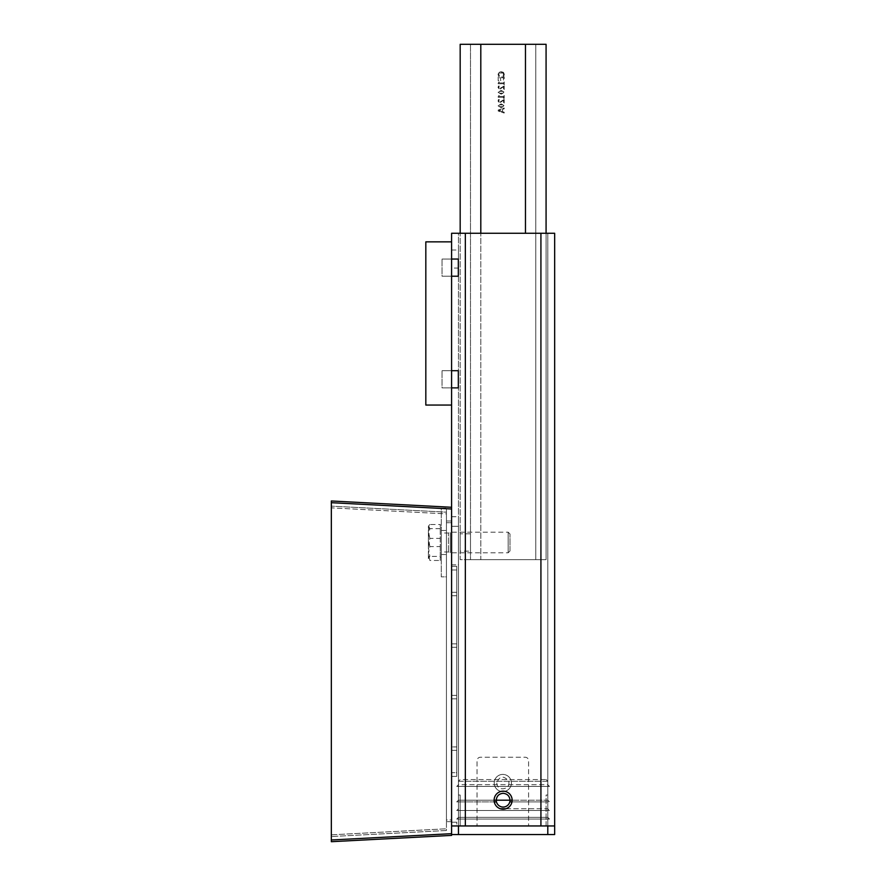 <?xml version="1.0" encoding="UTF-8"?>
<svg xmlns="http://www.w3.org/2000/svg" width="886" height="886" viewBox="0 0 886 886"><rect width="100%" height="100%" fill="white"/><g stroke="black" fill="none" stroke-linecap="round" stroke-linejoin="round"><path stroke-width="0.66" stroke-dasharray="4.43 3.32" d="M451.594 276.222L442.048 276.222L458.328 276.222L442.048 276.222L442.048 259.044L442.048 276.222L451.594 276.222L451.594 259.044L442.048 259.044L451.594 259.044L442.048 259.044L451.594 259.044L451.594 276.222L451.594 259.044L451.594 276.222L451.594 259.044L451.594 276.222L451.594 259.044L458.328 259.044L451.594 259.044L451.594 276.222L458.328 276.222L458.328 259.044L451.594 259.044M451.594 387.88L442.048 387.88L458.328 387.88L442.048 387.88L442.048 370.702L442.048 387.88L451.594 387.88L451.594 370.702L442.048 370.702L451.594 370.702L442.048 370.702L451.594 370.702L451.594 387.88L451.594 370.702L451.594 387.88L451.594 370.702L451.594 387.88L451.594 370.702L458.328 370.702L451.594 370.702L451.594 387.88L458.328 387.88L458.328 370.702L451.594 370.702M451.594 268.059L451.594 250.018L451.594 268.059L458.461 268.059L458.461 250.018L458.461 268.059M512.141 800.18A9.015 9.015 0 0 0 498.619 792.372A9.015 9.015 0 0 0 498.619 807.988A9.015 9.015 0 0 0 512.141 800.18A9.015 9.015 0 0 1 498.619 807.988A9.015 9.015 0 0 1 498.619 792.372A9.015 9.015 0 0 1 512.141 800.18A9.015 9.015 0 0 0 498.619 792.372A9.015 9.015 0 0 0 498.619 807.988A9.015 9.015 0 0 0 512.141 800.18L547.792 800.18L549.508 801.896L509.782 801.896L510.004 800.18C509.583 796.016 507.29 793.723 503.126 793.313C498.962 793.723 496.669 796.016 496.26 800.18A6.866 6.866 0 0 0 503.126 807.057A6.866 6.866 0 0 0 510.004 800.18A6.866 6.866 0 0 0 503.126 793.313A6.866 6.866 0 0 1 510.004 800.18L509.782 801.896A6.866 6.866 0 0 1 496.47 801.896A6.866 6.866 0 0 0 509.782 801.896L547.792 801.896L547.792 808.774L500.38 808.774M458.461 526.317L458.461 825.951L451.594 825.951L451.594 526.317L451.594 564.825L458.461 564.825L458.461 516.726L458.461 526.317L451.594 526.317L451.594 516.726L451.594 526.317L458.461 526.317M554.669 825.951L554.669 233.273L540.925 233.273L540.925 825.951L547.792 825.951L547.792 233.273L458.461 233.273L458.461 825.951L458.461 564.825L451.594 564.825L451.594 825.951L554.669 825.951L465.338 825.951L465.338 233.273L547.792 233.273L547.792 825.951L554.669 825.951L554.669 834.534L451.594 834.534L451.594 825.951L547.792 825.951L458.461 825.951L458.461 834.534M451.594 241.856L451.594 405.057L451.594 241.856L451.594 405.057L425.823 405.057L451.594 405.057L451.594 241.856L425.823 241.856L451.594 241.856L425.823 241.856L425.823 405.057L451.594 405.057M540.925 233.273L540.925 825.951L540.925 233.273L451.594 233.273L451.594 825.951L451.594 822.175L451.594 825.951L456.744 825.951L456.744 822.175L451.594 822.175L456.744 822.175L456.744 825.951L451.594 825.951M458.461 825.951L458.461 819.074L547.792 819.074L458.461 819.074L458.461 825.951L458.461 233.273L465.338 233.273L465.338 825.951L465.338 233.273M504.2 99.465L499.748 102.111L498.752 101.082L499.272 99.642L498.419 99.597L498.054 101.137L499.704 102.931L503.503 100.229L503.503 103.175L504.2 103.175L504.2 99.465L499.748 102.111L498.752 101.082L499.272 99.597L498.419 99.597L498.054 101.137L499.704 102.931L503.503 100.229L503.503 103.175L504.2 103.175L504.2 99.465M504.2 81.889L503.58 82.985L499.549 82.985L499.006 81.889L498.165 83.76L503.58 83.76L504.2 84.823L504.2 81.889L503.58 82.985L499.549 82.985L499.006 81.889L498.165 83.14L498.165 83.76L503.58 83.76L504.2 84.823L504.2 81.889M498.065 92.266L501.188 94.182L504.322 92.266L501.188 90.339L498.065 92.266L501.188 94.182L504.322 92.266L501.188 90.339L498.065 92.266M503.015 93.152L499.35 93.152L498.729 92.266L499.361 91.369L503.004 91.369L503.658 92.266L503.015 93.152L499.35 93.152L498.729 92.266L499.361 91.369L503.004 91.369L503.658 92.266L503.015 93.152M503.514 72.397L501.188 71.644L498.907 72.397L498.076 74.346L498.585 76.207L499.549 76.207L498.763 74.346L499.372 73.017L501.188 72.475L503.015 73.04L503.613 74.346L502.827 76.207L503.791 76.207L504.3 74.335L503.514 72.397L501.188 71.644L498.907 72.397L498.076 74.346L498.585 76.207L499.549 76.207L498.763 74.346L499.372 73.017L503.015 73.04L503.613 74.346L502.827 76.207L503.791 76.207L504.3 74.335L503.514 72.397M499.006 95.433L498.165 97.294L503.58 97.294L504.2 98.357L504.2 95.433L503.58 96.519L499.549 96.519L499.006 95.433L498.165 96.674L498.165 97.294L503.58 97.294L503.58 98.357L504.2 98.357L504.2 95.433L503.58 96.519L499.549 96.519L499.006 95.433M498.187 76.949L498.187 80.715L498.896 80.715L498.896 77.746L500.546 77.746L500.546 80.515L501.255 80.515L501.255 77.746L503.481 77.746L503.481 80.715L504.2 80.715L504.2 76.949L498.187 76.949L498.187 80.715L498.896 80.715L498.896 77.746L500.546 77.746L500.546 80.515L501.255 80.515L501.255 77.746L503.481 77.746L503.481 80.715L504.2 80.715L504.2 76.949L498.187 76.949M498.065 105.799L501.188 107.727L504.322 105.799L501.188 103.883L498.065 105.799L501.188 107.727L504.322 105.799L501.188 103.883L498.065 105.799M503.015 106.685L499.35 106.685L498.729 105.799L499.361 104.902L503.004 104.902L503.658 105.799L503.015 106.685L499.35 106.685L498.729 105.799L499.361 104.902L503.004 104.902L503.658 105.799L503.015 106.685M504.2 85.931L499.748 88.578L498.752 87.537L499.272 86.064L498.419 86.064L498.054 87.603L499.704 89.397L503.503 86.684L503.503 89.641L504.2 89.641L504.2 85.931L499.748 88.578L498.752 87.537L499.272 86.064L498.419 86.064L498.054 87.603L499.704 89.397L503.503 86.684L503.503 89.641L504.2 89.641L504.2 85.931M502.517 111.669L502.517 109.366L504.2 108.823L504.2 108.014L498.187 110.041L498.187 111.027L504.2 113.054L504.2 112.212L502.517 111.669L502.517 109.366L504.2 108.823L504.2 108.014L498.187 110.041L498.187 111.027L504.2 113.054L504.2 112.212L502.517 111.669M501.83 111.448L499.006 110.517L501.83 109.587L501.83 111.448L499.006 110.517L501.83 109.587L501.83 111.448M460.177 551.17L460.177 533.815L460.177 551.17L470.488 551.17L470.488 533.815L470.488 551.17M460.177 44.3L546.075 44.3L546.075 559.675L546.075 233.273M480.799 44.3L480.799 559.675L535.764 559.675L535.764 44.3L535.764 559.675L460.177 559.675L460.177 233.273L460.177 559.675L480.799 559.675L470.488 559.675L470.488 44.3L470.488 559.675L525.464 559.675L480.799 559.675L480.799 233.273M546.075 559.675L525.464 559.675L546.075 559.675M510.004 550.571L510.004 534.025L510.004 550.571M508.154 552.321L508.154 532.187L508.154 552.321M450.298 532.663L450.298 552.798L450.298 532.663M428.392 558.424L429.854 556.375L428.392 547.393L428.392 558.811L428.392 553.529L429.854 560.473L428.392 558.811M429.854 538.4L428.392 531.456L428.392 547.393L429.854 538.4L440.253 538.4L440.253 524.512L440.253 546.584L429.854 546.584L428.392 553.529L428.392 537.603L429.854 546.584M429.854 524.512L428.392 526.173L428.392 531.456L429.854 524.512L440.253 524.512M428.392 526.173L429.854 528.61L428.392 537.603L428.392 526.561M440.253 528.61L429.854 528.61M440.253 546.584L440.253 560.473L429.854 560.473M440.253 560.473L440.253 556.375L429.854 556.375M440.253 556.375L440.253 538.4M440.253 556.585L440.253 527.724L440.253 556.585M441.283 556.585L441.283 527.724L441.283 556.585M441.283 551.546L441.283 532.995L441.283 551.546M448.46 551.546L448.46 532.995L448.46 551.546M494.111 800.18L458.461 800.18L458.461 786.436L456.744 786.436L458.461 784.719L456.744 786.436L549.508 786.436L547.792 784.719L458.461 784.719L456.744 786.436L458.461 784.719L458.461 781.286L458.461 784.719L547.792 784.719L549.508 786.436L547.792 784.719L547.792 781.286L458.461 781.286L458.461 784.719L458.461 781.286L460.177 779.569L458.461 781.286L547.792 781.286L547.792 784.719L547.792 781.286L546.075 779.569L460.177 779.569L458.461 781.286L460.177 779.569L546.075 779.569L547.792 781.286L546.075 779.569L547.792 781.286L547.792 784.719L549.508 786.436L458.461 786.436L458.461 795.03L460.177 795.03L458.461 795.03L458.461 786.436L458.461 800.18L496.26 800.18L496.47 801.896L496.26 800.18A6.866 6.866 0 0 1 503.126 793.313A6.866 6.866 0 0 0 496.26 800.18L547.792 800.18L549.508 801.896L511.986 801.896M528.588 825.951L477.045 825.951L528.588 825.951L528.588 760.664A3.433 3.433 0 0 0 525.154 757.231L480.489 757.231A3.433 3.433 0 0 0 477.045 760.664L477.045 825.951L477.045 760.664A3.433 3.433 0 0 1 480.489 757.231L525.154 757.231A3.433 3.433 0 0 1 528.588 760.664L528.588 825.951M546.075 825.951L460.177 825.951L546.075 825.951L546.075 795.03L547.792 795.03L546.075 795.03L546.075 825.951M496.47 801.896L456.744 801.896L458.461 800.18L456.744 801.896L494.277 801.896M458.461 801.896L458.461 808.774L456.744 810.491L549.508 810.491L456.744 810.491L458.461 808.774L458.461 801.896M505.873 808.774L547.792 808.774L549.508 810.491L547.792 808.774L547.792 801.896L509.782 801.896M549.508 786.436L456.744 786.436L549.508 786.436M547.792 825.951L547.792 834.534M547.792 817.357L549.508 819.074L456.744 819.074L549.508 819.074L547.792 817.357L458.461 817.357L547.792 817.357L547.792 810.491L547.792 817.357M547.792 795.03L547.792 786.436L547.792 795.03M458.461 817.357L456.744 819.074L458.461 817.357L458.461 810.491L547.792 810.491L458.461 810.491L458.461 817.357M460.177 795.03L460.177 825.951L460.177 795.03M446.433 542.498L446.433 530.47L446.433 542.498M441.283 542.498L441.283 530.47L441.283 542.498M446.433 576.852L446.433 508.132L446.433 576.852L441.283 576.852L441.283 508.132L446.433 508.132L441.283 508.132L441.283 576.852L446.433 576.852M451.594 833.682L331.331 839.983L331.331 841.7L451.594 835.398L451.594 508.996L451.594 834.534M451.594 508.996L451.594 507.279L451.594 508.996L331.331 502.694L331.331 839.983M451.594 522.74L451.594 592.313L451.594 521.023L451.594 522.74L446.433 522.74L446.433 819.938L446.433 521.023L446.433 522.74L451.594 522.74M451.594 569.986L451.594 592.313L456.744 592.313L451.594 592.313L456.744 592.313L451.594 592.313L451.594 566.287L451.594 569.986L456.744 569.986L456.744 643.856L451.594 643.856L456.744 643.856L451.594 643.856L451.594 595.746L451.594 643.856L456.744 643.856L456.744 595.746L451.594 595.746L451.594 643.856L451.594 595.746L456.744 595.746L456.744 569.986L451.594 569.986M451.594 776.391L451.594 566.287L451.594 776.391L451.594 772.692L451.594 776.391L456.744 776.391L456.744 566.287L451.594 566.287L456.744 566.287L456.744 776.391L451.594 776.391M451.594 750.364L451.594 819.938L451.594 750.364L456.744 750.364L456.744 772.692L451.594 772.692L456.744 772.692L456.744 776.391L456.744 746.92L451.594 746.92L456.744 746.92L451.594 746.92L451.594 698.821L451.594 746.92L456.744 746.92L456.744 698.821L456.744 750.364L451.594 750.364L456.744 750.364L451.594 750.364L451.594 698.821L456.744 698.821L456.744 695.388L451.594 695.388L456.744 695.388L451.594 695.388L451.594 647.289L451.594 695.388L456.744 695.388L456.744 647.289L456.744 698.821L451.594 698.821L451.594 750.364M451.594 819.938L451.594 821.654L451.594 819.938L446.433 819.938L446.433 821.654L446.433 819.938L451.594 819.938M451.594 647.289L451.594 695.388L451.594 647.289L456.744 647.289L456.744 643.856L456.744 647.289L451.594 647.289L456.744 647.289L451.594 647.289L451.594 643.856L451.594 647.289M451.594 595.746L456.744 595.746L451.594 595.746L451.594 592.313L451.594 595.746M451.594 698.821L456.744 698.821L451.594 698.821L451.594 695.388L451.594 698.821M331.331 500.978L331.331 502.694M331.331 507.855L331.331 836.539L331.331 506.139L331.331 507.855L446.433 513.88L446.433 828.787L446.433 512.163L331.331 506.139L446.433 512.163L446.433 513.88L331.331 507.855M446.433 830.503L331.331 836.539L446.433 830.503L446.433 828.787L446.433 830.503M446.433 521.023L451.594 521.023L446.433 521.023M451.594 821.654L446.433 821.654L451.594 821.654M525.464 44.3L525.464 233.273M494.222 783.002A8.594 8.594 0 0 0 507.113 790.445A8.594 8.594 0 0 0 507.113 775.56A8.594 8.594 0 0 0 494.222 783.002A8.594 8.594 0 0 1 507.113 775.56A8.594 8.594 0 0 1 507.113 790.445A8.594 8.594 0 0 1 494.222 783.002M331.331 834.822L446.433 828.787L331.331 834.822M451.594 250.018L458.461 250.018M451.594 516.726L458.461 516.726M470.488 533.815L460.177 533.815M510.004 534.025L508.154 532.187L450.298 532.187L448.46 532.995L441.283 532.995M510.004 550.959L508.154 552.798L450.298 552.798L448.46 551.989L441.283 551.989M440.253 557.272L441.283 557.272M440.253 527.724L441.283 527.724M496.802 783.002C497.024 792.549 512.197 789.238 508.331 780.61C503.226 775.305 499.383 776.092 496.802 783.002M441.283 554.514L446.433 554.514M441.283 530.47L446.433 530.47"/><path stroke-width="1.33" d="M451.594 276.222L458.328 276.222L458.328 259.044L451.594 259.044M451.594 387.88L458.328 387.88L458.328 370.702L451.594 370.702M512.141 800.18A9.015 9.015 0 0 1 498.619 807.988A9.015 9.015 0 0 1 498.619 792.372A9.015 9.015 0 0 1 512.141 800.18L510.004 800.18A6.866 6.866 0 0 1 503.126 807.057A6.866 6.866 0 0 1 496.26 800.18C496.669 796.016 498.962 793.723 503.126 793.313C507.29 793.723 509.583 796.016 510.004 800.18L494.111 800.18M451.594 825.951L451.594 233.273L465.338 233.273L465.338 825.951L540.925 825.951L540.925 233.273L554.669 233.273L554.669 825.951L451.594 825.951L451.594 834.534L554.669 834.534L554.669 825.951M465.338 233.273L540.925 233.273M546.075 233.273L546.075 44.3L460.177 44.3L460.177 233.273L460.177 44.3M451.594 241.856L425.823 241.856L425.823 405.057L451.594 405.057M494.277 801.896L496.47 801.896M509.782 801.896L511.986 801.896M500.38 808.774L505.873 808.774M451.594 834.534L451.594 835.398L331.331 841.7L331.331 839.983L451.594 833.682M451.594 508.996L331.331 502.694L331.331 839.983M451.594 507.279L331.331 500.978L451.594 507.279M331.331 502.694L331.331 500.978M525.464 233.273L525.464 44.3M480.799 233.273L480.799 44.3M458.461 825.951L458.461 834.534M547.792 825.951L547.792 834.534"/></g></svg>
